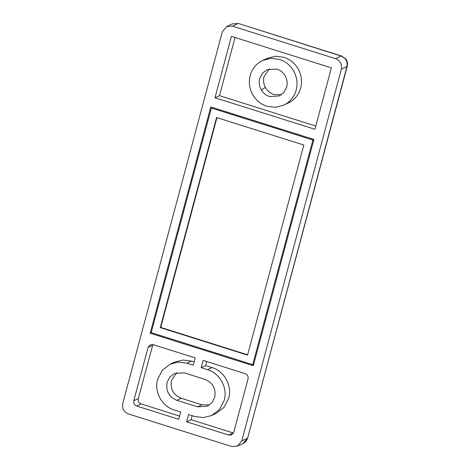 <?xml version="1.0" encoding="UTF-8"?>
<svg xmlns="http://www.w3.org/2000/svg" width="470" height="470" viewBox="0 0 470 470"><rect width="100%" height="100%" fill="white"/><g stroke="black" fill="none" stroke-linecap="round" stroke-linejoin="round"><path stroke-width="0.7" d="M247.62 354.797L160.722 327.408L216.929 117.653M281.395 94.723L273.875 94.511C270.144 93.272 267.307 90.892 265.356 87.373C263.553 83.883 263.124 80.264 264.07 76.522L269.339 68.861M265.356 87.373L261.361 90.07C259.246 86.415 258.694 82.579 259.699 78.561L262.419 73.267L267.066 69.683L276.865 69.078C280.332 70.218 283.046 72.374 285.008 75.558C287.117 79.207 287.675 83.043 286.671 87.062L283.945 92.355L279.303 95.945L269.504 96.55C266.038 95.404 263.323 93.248 261.361 90.07M293.356 70.435C296.958 76.663 297.904 83.202 296.188 90.064C294.473 96.144 291 100.815 285.766 104.07L283.627 105.21L275.408 107.295L266.907 106.244C260.991 104.299 256.362 100.609 253.013 95.187C249.411 88.959 248.466 82.42 250.181 75.558C251.897 69.478 255.369 64.807 260.603 61.552L262.742 60.413L270.961 58.327L279.462 59.379C285.378 61.323 290.008 65.013 293.356 70.435M315.793 126.036L219.466 95.674L235.053 37.494M262.742 60.413L267.224 58.321L275.443 56.236L283.945 57.293C289.861 59.238 294.49 62.921 297.833 68.344C301.44 74.571 302.38 81.116 300.671 87.972C298.955 94.053 295.483 98.724 290.249 101.984L283.627 105.21M214.984 97.76L231.44 36.355L331.385 67.862L314.929 129.268L214.984 97.76L219.466 95.674M178.723 419.299L180.668 412.031L174.323 410.028C161.944 406.48 153.925 391.769 157.597 379.349L162.244 370.319L170.158 364.197L178.377 362.112L186.884 363.163L193.229 365.166L195.173 357.893L153.132 344.639L150.253 344.821L148.085 347.43L133.797 400.757C133.374 403.289 134.338 405.052 136.682 406.051L178.723 419.299M170.158 364.197L174.64 362.106L182.859 360.026L191.361 361.078L194.092 361.935M179.587 416.073L141.165 403.959C138.815 402.96 137.857 401.198 138.28 398.672L152.862 344.569M211.67 415.498L216.147 413.412L224.067 407.284L228.714 398.26C232.386 385.841 224.366 371.13 211.988 367.575L207.505 369.667C219.884 373.221 227.903 387.926 224.231 400.352L219.584 409.376L211.67 415.498L203.451 417.583L194.95 416.532L188.599 414.528L186.655 421.802L191.137 419.71L192.218 415.668M211.988 367.575L205.643 365.578L201.16 367.669L203.105 360.396L245.146 373.644C247.49 374.643 248.454 376.411 248.031 378.938L233.743 432.265L231.575 434.873L228.696 435.055L186.655 421.802M233.449 433.04L191.137 419.71M205.643 365.578L206.724 361.536M207.505 369.667L201.16 367.669M210.801 106.96L313.919 139.461L253.301 365.701L150.183 333.195L210.801 106.96M151.299 332.672L150.183 333.195M211.377 108.018L312.908 140.019L252.719 364.644L151.187 332.637L211.377 108.018L212.499 107.495M313.889 139.561L312.908 140.019M253.706 364.185L252.719 364.644M216.57 117.541L303.82 145.042L247.531 355.12L160.276 327.613L216.57 117.541M160.722 327.408L160.276 327.613M347.236 66.341L247.649 438.017L346.936 66.634C347.782 61.576 345.861 58.051 341.173 56.053L345.656 58.803C346.443 59.737 348.082 62.064 347.236 66.341L341.338 69.243C342.184 64.19 340.257 60.659 335.568 58.662L341.173 56.053L238.449 23.5L232.286 23.905L238.049 23.547L232.45 26.161L226.687 26.514L222.351 31.737L122.764 403.413C121.918 408.471 123.839 411.996 128.527 413.994L231.651 446.5L237.415 446.142L241.745 440.919L247.349 438.31L243.013 443.533L237.415 446.142M209.438 405.011L201.918 404.799L181.291 398.296C173.318 394.9 170.052 388.907 171.485 380.312L176.761 372.645M184.281 372.863L204.908 379.361C212.881 382.756 216.147 388.755 214.714 397.35L211.988 402.643L207.346 406.227L197.547 406.832L176.92 400.334C168.947 396.939 165.681 390.94 167.12 382.345L169.84 377.058L174.482 373.468L184.281 372.863M232.45 26.161L335.568 58.662M341.338 69.243L241.745 440.919M191.361 361.078L186.884 363.163M152.568 345.344L148.085 347.43M138.28 398.672L133.797 400.757M141.165 403.959L136.682 406.051M233.173 432.964L228.696 435.055M181.291 398.296L176.92 400.334M201.918 404.799L197.547 406.832M247.649 438.017C246.967 440.472 245.428 442.311 243.013 443.533M232.286 23.905L226.687 26.514M238.449 23.5L341.567 56.006"/></g></svg>
